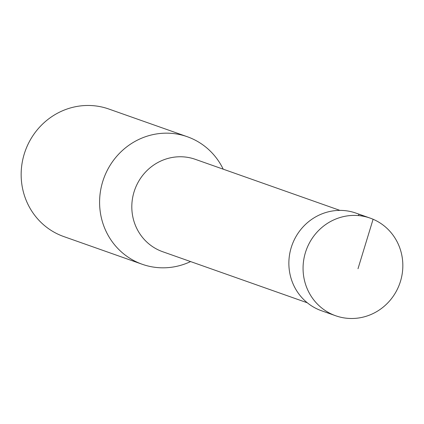 <?xml version="1.0" encoding="UTF-8"?>
<svg xmlns="http://www.w3.org/2000/svg" width="424" height="424" viewBox="0 0 424 424"><rect width="100%" height="100%" fill="white"/><g stroke="black" fill="none" stroke-linecap="round" stroke-linejoin="round"><path stroke-width="0.64" d="M223.215 169.181A67.633 64.846 109.4 0 0 191.065 138.203A67.633 64.846 109.4 0 0 187.27 136.719L108.83 109.026A67.633 64.846 109.4 0 0 25.164 151.209A67.633 64.846 109.4 0 0 63.791 236.571L142.231 264.269A67.633 64.846 109.4 0 0 190.588 261.576M187.27 136.719A67.633 64.846 109.4 0 0 103.604 178.902A67.633 64.846 109.4 0 0 142.231 264.269M307.305 302.789L162.699 251.729A48.993 46.974 -70.6 0 1 159.949 250.653A48.993 46.974 -70.6 0 1 135.251 188.447A48.993 46.974 -70.6 0 1 195.326 159.334L339.931 210.389M332.803 314.64A51.781 49.65 -70.6 0 1 306.695 248.904A51.781 49.65 -70.6 0 1 370.163 218.111A51.781 49.65 -70.6 0 1 399.768 283.476A51.781 49.65 -70.6 0 1 335.681 315.763A51.781 49.65 -70.6 0 1 332.803 314.64M370.163 218.111L355.953 213.102A51.77 49.64 109.4 0 0 292.496 243.89A51.77 49.64 109.4 0 0 318.604 309.615A51.77 49.64 109.4 0 0 321.477 310.739L335.681 315.763M358.328 215.567L358.884 214.247L367.158 217.162M373.099 219.256L357.999 268.731"/></g></svg>
